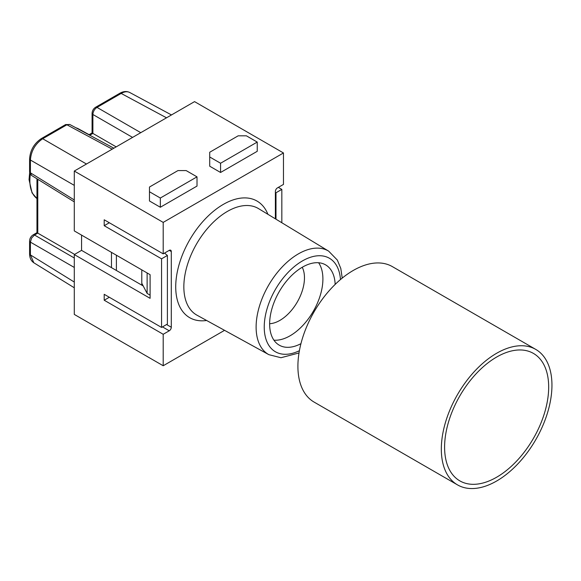 <?xml version="1.0" encoding="UTF-8"?>
<svg xmlns="http://www.w3.org/2000/svg" width="581" height="581" viewBox="0 0 581 581"><rect width="100%" height="100%" fill="white"/><g stroke="black" fill="none" stroke-linecap="round" stroke-linejoin="round"><path stroke-width="0.87" d="M74.288 287.784L33.836 262.772L30.408 254.914A2.898 1.67 0 0 1 29.595 253.752L29.595 240.962A2.898 1.67 0 0 0 30.408 242.124L31.592 238.072L34.504 235.022A2.898 1.67 60 0 0 33.088 234.906L36.966 232.661L36.966 178.788M74.593 254.391L37.816 233.155M29.595 171.656L31.541 175.433L30.408 172.818A2.898 1.67 0 0 1 29.595 171.656L29.595 158.867A2.898 1.67 0 0 0 30.408 160.029C31.113 150.98 35.209 143.885 42.696 138.743A2.898 1.67 60 0 0 41.28 138.619L65.471 124.654A2.898 1.67 60 0 1 66.888 124.777L69.713 124.457L65.471 124.654M116.185 146.87L92.924 133.441M88.915 134.777L92.081 132.947L92.081 113.331A2.898 1.67 0 0 0 92.081 113.331A2.898 1.67 0 0 0 92.887 114.493C93.113 111.472 94.478 109.105 96.991 107.398A2.898 1.67 60 0 0 95.574 107.274L119.766 93.309A2.898 1.67 60 0 1 121.175 93.432C124.545 91.537 127.435 91.246 129.853 92.561L129.701 92.481C126.665 90.985 123.354 91.261 119.766 93.309M81.565 235.109L81.565 250.367L74.288 254.565L150.094 298.329L150.094 274.675L74.288 230.911L74.288 171.054L194.548 101.624L283.463 152.963L163.203 222.392L163.203 253.853L104.202 219.792L104.202 225.704L161.562 258.821L167.401 255.451L167.401 324.06L161.562 327.43L161.562 258.821M109.322 297.269L104.202 300.224L163.203 334.286L163.203 365.754L74.288 314.415L74.288 254.565M143.216 285.961L111.472 267.638L111.472 252.379M111.472 267.638L81.565 250.367M104.202 300.224L104.202 294.306L161.562 327.43M74.288 171.054L163.203 222.392M220.569 172.477L209.712 166.21L209.712 156.979L220.569 163.246L220.569 172.477L257.238 151.307L257.238 142.076L246.38 135.809L238.188 135.809L209.712 152.251L209.712 156.979M160.334 207.25L149.477 200.982L149.477 191.759L160.334 198.027L160.334 207.25L197.01 186.08L197.01 176.849L160.334 198.027M275.372 218.834L275.372 191.461A2.898 1.67 120 0 1 277.42 187.91L283.463 184.424L283.463 152.963M278.343 187.38L281.829 189.391L281.829 222.748M275.99 219.204L275.99 192.761L275.372 192.514M281.829 189.391L275.99 192.761M163.203 365.754L224.549 330.335M163.203 253.853L169.245 250.367A2.898 1.67 120 0 1 170.698 250.222A2.898 1.67 120 0 1 171.293 251.551L171.293 327.248A2.898 1.67 120 0 1 169.245 330.8L163.203 334.286M141.793 285.14L141.793 269.882M141.793 283.252L147.124 293.42L147.124 272.961M150.094 295.133L147.124 293.42M116.389 255.219L116.389 270.477M109.322 222.748L104.202 225.704M164.532 253.091L167.401 255.451M335.164 284.399A46.357 26.762 120 0 0 325.592 264.863A46.357 26.762 120 0 0 302.418 267.158A46.357 26.762 120 0 0 272.133 308.01A46.357 26.762 120 0 0 279.236 345.158A46.357 26.762 120 0 0 300.936 343.676M318.62 262.757A46.357 26.762 -60 0 1 290.122 335.767A46.357 26.762 -60 0 1 273.92 340.175M269.635 323.719A34.766 20.074 120 0 0 279.882 320.392A34.766 20.074 120 0 0 302.229 267.267M257.238 142.076L220.569 163.246M149.477 191.759L149.477 187.024L177.953 170.582L186.152 170.582L197.01 176.849M551.95 385.21A78.232 45.165 -60 0 1 517.802 463.936A78.232 45.165 -60 0 1 457.523 484.895A78.232 45.165 -60 0 1 441.32 449.077A78.232 45.165 -60 0 1 475.469 370.351A78.232 45.165 -60 0 1 535.747 349.399A78.232 45.165 -60 0 1 551.95 385.21M548.675 387.099A73.591 42.486 120 0 0 533.431 353.408A73.591 42.486 120 0 0 476.718 373.125A73.591 42.486 120 0 0 444.596 447.188A73.591 42.486 120 0 0 459.84 480.879A73.591 42.486 120 0 0 516.545 461.161A73.591 42.486 120 0 0 548.675 387.099M535.747 349.399L392.335 266.599A78.232 45.165 120 0 0 332.056 287.559A78.232 45.165 120 0 0 297.908 366.284A78.232 45.165 120 0 0 314.11 402.096L457.523 484.895M74.288 267.456L30.408 242.124L30.408 254.914L74.288 282.046M37.78 179.297L37.78 233.134L34.504 235.022L74.288 257.993M74.288 185.368L30.408 160.029L30.408 172.818L74.288 199.958M112.22 149.157L66.888 124.777L42.696 138.743L86.475 164.024M132.577 137.406L92.887 114.493L92.887 133.419L89.757 135.228M166.515 117.812L121.175 93.432L96.991 107.398L140.769 132.671M267.914 214.309A67.331 38.876 120 0 0 223.692 204.178A67.331 38.876 -60 0 0 223.322 204.389A67.331 38.876 120 0 0 176.486 276.6A67.331 38.876 120 0 0 206.618 320.487M169.245 330.8L162.484 326.892M171.293 251.551L169.245 250.367M166.587 324.532L171.293 327.248M75.741 127.697L78.631 128.924A40.612 23.451 120 0 0 75.929 127.791M30.372 174.315A40.612 23.451 120 0 0 29.863 180.814A40.612 23.451 120 0 0 29.863 181.236A40.612 23.451 120 0 0 36.966 198.549L32.057 192.899L29.05 179.652L29.66 172.513M227.36 211.433A61.535 35.528 120 0 0 187.053 266.011A61.535 35.528 120 0 0 196.974 315.185L268.865 354.671A59.785 34.519 -60 0 1 259.235 306.891A59.785 34.519 -60 0 1 298.387 253.875A59.785 34.519 -60 0 1 328.65 251.13L258.509 208.608A61.535 35.528 120 0 0 227.694 211.244A61.535 35.528 120 0 0 227.36 211.433M340.473 279.555A53.989 31.171 -60 0 0 302.686 260.775A53.989 31.171 120 0 0 302.403 260.934A53.989 31.171 -60 0 0 264.268 325.295A53.989 31.171 -60 0 0 299.397 350.699M33.836 262.772C31.033 260.891 29.616 257.884 29.595 253.752M29.595 240.962C29.74 238.355 30.909 236.336 33.088 234.906M29.595 158.867C30.227 150.239 34.126 143.485 41.28 138.619M92.081 113.331C92.234 110.731 93.396 108.712 95.574 107.274M78.631 128.924L89.096 134.669M342.231 278.096L340.793 268.444L337.336 260.07L328.65 251.13M268.865 354.671L280.964 357.729L299.012 352.957M74.288 201.868L31.527 175.426M113.876 148.199L69.698 124.443M171.482 114.944L129.701 92.473"/></g></svg>
